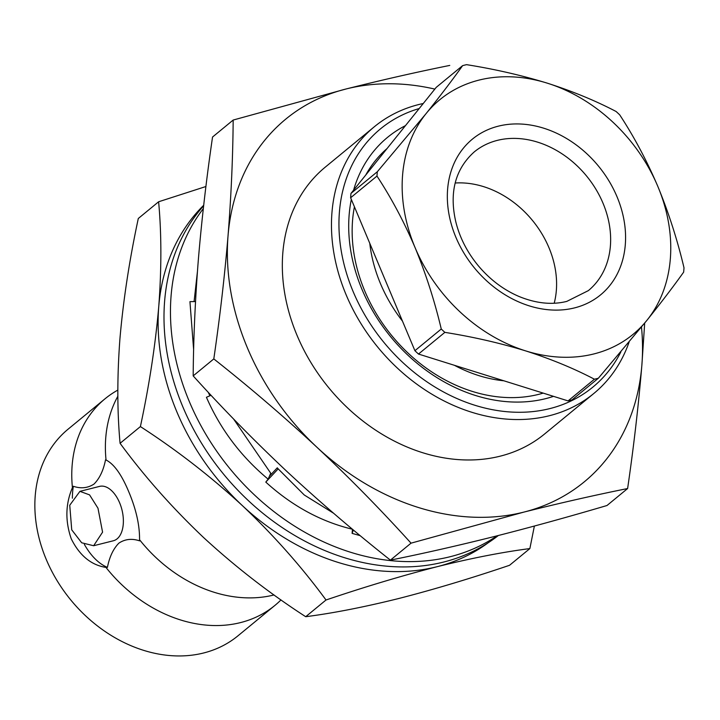 <?xml version="1.0" encoding="UTF-8"?>
<svg xmlns="http://www.w3.org/2000/svg" width="720" height="720" viewBox="0 0 720 720"><rect width="100%" height="100%" fill="white"/><g stroke="black" fill="none" stroke-linecap="round" stroke-linejoin="round"><path stroke-width="1.08" d="M203.634 205.785A221.76 176.409 50.6 0 0 207.927 453.159A221.76 176.409 50.6 0 0 443.907 561.987A221.76 176.409 50.6 0 0 498.357 535.5M497.124 535.815A221.76 176.409 -129.4 0 1 450.369 556.668A221.76 176.409 -129.4 0 1 218.16 453.285A221.76 176.409 -129.4 0 1 203.31 208.638M195.516 301.563L189.936 301.653L193.635 349.659M208.206 392.238L209.907 395.784M197.415 271.746L194.085 301.59M211.05 395.298L206.424 397.278C220.41 429.264 240.984 456.552 268.146 479.16L265.788 482.094C292.014 505.926 320.904 521.64 352.449 529.236L352.107 533.376L360.171 535.644M353.349 529.983L352.107 533.376M233.541 418.941L270.729 473.211L269.424 476.208L277.281 467.82L278.181 468.864L265.788 482.094M269.424 476.208L268.146 479.16M278.181 468.864L304.272 495L333.576 513.234M117.864 396.225A133.749 106.389 -129.4 0 0 106.038 459.999L105.534 459.792C103.446 470.349 99.621 478.431 94.059 484.029C87.885 488.088 80.982 488.844 73.341 486.279L72.423 487.665A133.749 106.389 -129.4 0 1 104.985 398.826A133.749 106.389 -129.4 0 1 117.828 390.096M280.998 599.904A133.749 106.389 -129.4 0 1 274.941 605.394A133.749 106.389 -129.4 0 1 240.597 622.575A133.749 106.389 -129.4 0 1 105.939 567.396L107.424 567.36C109.503 556.83 113.328 548.757 118.899 543.123C125.1 539.046 132.003 538.299 139.617 540.864L139.554 539.73C139.716 525.15 136.089 509.103 128.682 491.589C121.563 474.534 114.012 464.004 106.038 459.999L105.534 459.792A56.646 32.13 -104.2 0 1 105.957 459.963M529.866 548.577L509.544 565.29C470.187 578.601 433.134 589.707 398.385 598.599C363.717 607.194 332.82 613.224 305.703 616.707C269.478 593.262 235.467 566.901 203.652 537.606C172.26 507.834 144.396 476.406 120.078 443.304C117.135 411.471 117.099 376.533 119.952 338.49C123.309 299.961 129.429 259.956 138.303 218.484L158.616 201.771C161.559 233.604 161.604 268.533 158.751 306.576C155.394 345.105 149.274 385.11 140.4 426.582C176.616 450.027 210.636 476.388 242.442 505.683C273.843 535.455 301.698 566.883 326.016 599.994C364.914 586.827 401.967 575.721 437.175 566.685C471.465 558.171 502.362 552.132 529.866 548.577L534.375 526.05M503.874 380.799A135.405 107.712 -129.4 0 1 454.437 365.31M402.471 321.12A135.405 107.712 -129.4 0 1 369.783 243.351M543.195 393.111A147.843 117.603 -129.4 0 1 538.767 394.335A147.843 117.603 -129.4 0 1 402.939 348.075A147.843 117.603 -129.4 0 1 354.42 206.802M365.751 175.032A147.843 117.603 -129.4 0 1 387.054 148.545M568.071 400.905A174.096 138.483 -129.4 0 0 570.042 400.419A174.096 138.483 -129.4 0 0 572.004 399.906L598.365 378.225L646.974 320.265A151.983 120.897 -129.4 0 1 594 353.907A151.983 120.897 -129.4 0 1 525.609 350.874C550.926 358.983 573.867 368.424 594.423 379.215L568.071 400.905L418.491 354.051L444.852 332.361A174.096 138.483 -129.4 0 1 441.261 329.013L414.909 350.703L350.622 197.757A174.096 138.483 -129.4 0 1 350.973 193.419L436.257 87.336L462.609 65.646A174.096 138.483 -129.4 0 1 466.551 64.656C494.766 69.147 521.685 75.312 547.308 83.169A151.983 120.897 -129.4 0 1 657.828 186.417A151.983 120.897 -129.4 0 1 646.974 320.265C661.347 302.328 673.569 286.281 683.649 272.142A174.096 138.483 -129.4 0 0 684 267.795C677.394 239.868 668.664 212.733 657.828 186.417C646.812 160.659 634.104 136.809 619.713 114.858A174.096 138.483 -129.4 0 0 616.122 111.51C595.485 100.701 572.544 91.251 547.308 83.169A151.983 120.897 -129.4 0 0 425.943 113.778L377.325 171.738L350.973 193.419M598.365 378.225A174.096 138.483 -129.4 0 1 596.403 378.738A174.096 138.483 -129.4 0 1 594.423 379.215M455.274 183.006A89.811 71.442 -129.4 0 1 532.404 220.365A89.811 71.442 -129.4 0 1 554.202 303.237M419.211 108.54A167.184 132.993 50.6 0 0 353.169 291.654A167.184 132.993 50.6 0 0 487.503 408.654A167.184 132.993 50.6 0 0 620.883 351.882M629.1 342.081A172.71 137.385 -129.4 0 1 593.82 393.48A172.71 137.385 -129.4 0 1 346.167 294.894A172.71 137.385 -129.4 0 1 374.355 126.738A172.71 137.385 -129.4 0 1 423.261 103.5M105.939 567.396C91.17 565.101 79.605 555.579 71.262 538.839C65.079 521.019 65.466 503.955 72.423 487.665M84.366 544.392A56.646 32.13 -104.2 0 0 107.424 567.36M593.82 393.48L544.68 433.917A172.71 137.385 -129.4 0 1 297.027 335.331A172.71 137.385 -129.4 0 1 325.215 167.175L374.355 126.738M274.941 605.394L238.023 635.769A133.749 106.389 -129.4 0 1 46.242 559.422A133.749 106.389 -129.4 0 1 68.067 429.201L104.985 398.826M274.041 594.954A133.749 106.389 -129.4 0 1 139.554 539.73M93.645 545.733L113.337 540.774A28.044 15.912 -104.2 0 0 119.61 502.776A28.044 15.912 -104.2 0 0 99.621 486.378L79.929 491.346L69.741 505.242L71.73 529.83L81.693 542.79L93.645 545.733L102.573 532.161L97.983 508.23L89.568 494.883L79.929 491.346M233.172 120.051L212.544 137.025C206.379 179.253 201.636 220.311 198.306 260.208C195.174 299.934 193.473 338.49 193.176 375.885C223.11 409.014 254.466 440.973 287.235 471.762C320.202 502.38 354.591 531.837 390.402 560.133C423.495 553.464 458.073 545.607 494.136 536.571C530.316 527.4 567.927 517.041 606.987 505.512L627.615 488.538C594.459 495.216 559.881 503.073 523.881 512.1L411.03 543.159C381.096 510.039 349.74 478.08 316.971 447.291C284.004 416.664 249.615 387.207 213.804 358.92C219.969 316.692 224.712 275.625 228.042 235.737C231.174 196.002 232.875 157.446 233.172 120.051L346.023 88.992C382.023 79.956 416.601 72.108 449.757 65.421M553.527 396.342A156.132 124.2 -129.4 0 1 545.787 398.61A156.132 124.2 -129.4 0 1 401.877 349.281A156.132 124.2 -129.4 0 1 351.324 199.44M353.592 190.152A156.132 124.2 -129.4 0 1 405.468 125.631M641.493 327.051A234.891 186.849 -129.4 0 1 641.853 365.355A234.891 186.849 -129.4 0 1 523.881 512.1A234.891 186.849 -129.4 0 1 316.971 447.291A234.891 186.849 -129.4 0 1 228.042 235.737A234.891 186.849 -129.4 0 1 346.023 88.992A234.891 186.849 -129.4 0 1 434.844 89.091M644.688 323.109L641.853 365.355C638.523 405.252 633.78 446.31 627.615 488.538M73.341 486.279A56.646 32.13 -104.2 0 0 72.378 498.213M411.03 543.159L390.402 560.133M213.804 358.92L193.176 375.885M418.491 354.051A174.096 138.483 -129.4 0 1 414.909 350.703M462.609 65.646C452.493 79.857 440.262 95.895 425.943 113.778A151.983 120.897 -129.4 0 0 415.089 247.635C425.934 273.96 434.655 301.086 441.261 329.013M350.622 197.757L376.974 176.076A174.096 138.483 -129.4 0 1 377.325 171.738M376.974 176.076C391.374 198.027 404.082 221.877 415.089 247.635A151.983 120.897 -129.4 0 0 525.609 350.874C500.058 343.053 473.13 336.879 444.852 332.361M488.124 542.826A221.067 175.86 -129.4 0 1 437.175 566.685A221.067 175.86 -129.4 0 1 242.442 505.683A221.067 175.86 -129.4 0 1 158.751 306.576A221.067 175.86 -129.4 0 1 203.697 205.263M205.911 186.516L158.616 201.771M140.4 426.582L120.078 443.304M326.016 599.994L305.703 616.707M497.286 140.391A89.811 71.442 50.6 0 0 474.228 151.929C453.105 170.91 449.874 196.128 455.805 221.823C459.702 237.573 467.136 252.144 478.125 265.545C489.888 279.567 503.586 289.899 519.21 296.559C536.229 303.471 552.078 305.082 566.775 301.401L588.348 290.628A89.811 71.442 50.6 0 0 595.773 189.018A89.811 71.442 50.6 0 0 497.286 140.391M574.65 307.863A100.863 80.235 -129.4 0 1 455.913 237.339A100.863 80.235 -129.4 0 1 498.276 126.18A100.863 80.235 -129.4 0 1 617.004 196.713A100.863 80.235 -129.4 0 1 574.65 307.863"/></g></svg>
